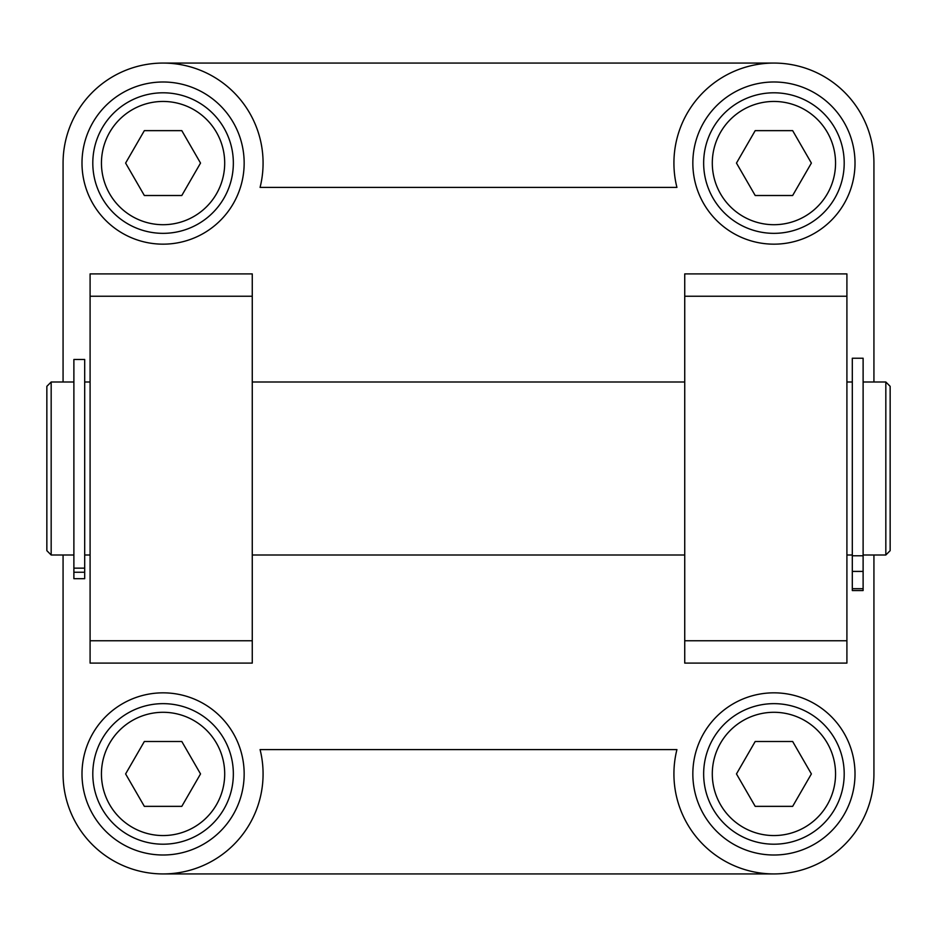 <?xml version="1.0" encoding="UTF-8"?>
<svg xmlns="http://www.w3.org/2000/svg" width="937" height="937" viewBox="0 0 937 937"><rect width="100%" height="100%" fill="white"/><g stroke="black" fill="none" stroke-linecap="round" stroke-linejoin="round"><path stroke-width="1.41" d="M163.073 703.652A70.275 70.275 0 0 0 102.215 809.064A70.275 70.275 0 0 0 223.931 809.064A70.275 70.275 0 0 0 163.073 703.652M144.345 741.495L181.801 741.495L200.53 773.927L181.801 806.359L144.345 806.359L125.617 773.927L144.345 741.495M773.927 703.652A70.275 70.275 0 0 0 713.069 809.064A70.275 70.275 0 0 0 834.785 809.064A70.275 70.275 0 0 0 773.927 703.652M755.199 741.495L792.655 741.495L811.383 773.927L792.655 806.359L755.199 806.359L736.47 773.927L755.199 741.495M163.073 92.798A70.275 70.275 0 0 0 102.215 198.211A70.275 70.275 0 0 0 223.931 198.211A70.275 70.275 0 0 0 163.073 92.798M144.345 130.641L181.801 130.641L200.53 163.073L181.801 195.505L144.345 195.505L125.617 163.073L144.345 130.641M773.927 92.798A70.275 70.275 0 0 0 713.069 198.211A70.275 70.275 0 0 0 834.785 198.211A70.275 70.275 0 0 0 773.927 92.798M755.199 130.641L792.655 130.641L811.383 163.073L792.655 195.505L755.199 195.505L736.47 163.073L755.199 130.641M852.307 588.694L852.307 590.544L863.118 590.544L863.118 588.694L852.307 588.694L852.307 358.227L863.118 358.227L863.118 588.694M84.693 568.138L84.693 359.48L73.882 359.48L73.882 568.138L84.693 568.138L84.693 578.691L73.882 578.691L73.882 568.138M51.172 382.003L46.85 386.337L46.85 550.663L51.172 554.997L51.172 382.003L73.882 382.003M890.15 550.663L890.15 386.337L885.828 382.003L885.828 554.997L890.15 550.663M846.907 296.244L846.907 663.103L684.736 663.103L684.736 273.897L846.907 273.897L846.907 296.244L684.736 296.244M252.264 640.756L252.264 663.103L90.093 663.103L90.093 273.897L252.264 273.897L252.264 640.756L90.093 640.756M63.072 554.997L63.072 773.927A100.001 100.001 0 0 0 175.324 873.179A100.001 100.001 0 0 0 260.076 749.6L676.924 749.6A100.001 100.001 0 0 0 761.676 873.179A100.001 100.001 0 0 0 873.928 773.927L873.928 554.997M63.072 382.003L63.072 163.073A100.001 100.001 0 0 1 175.324 63.821A100.001 100.001 0 0 1 260.076 187.4L676.924 187.4A100.001 100.001 0 0 1 761.676 63.821A100.001 100.001 0 0 1 873.928 163.073L873.928 382.003M244.159 773.927A81.086 81.086 0 0 1 122.536 844.143A81.086 81.086 0 0 1 122.536 703.699A81.086 81.086 0 0 1 244.159 773.927M855.012 163.073A81.086 81.086 0 0 1 733.378 233.301A81.086 81.086 0 0 1 733.378 92.857A81.086 81.086 0 0 1 855.012 163.073M244.159 163.073A81.086 81.086 0 0 1 122.536 233.301A81.086 81.086 0 0 1 122.536 92.857A81.086 81.086 0 0 1 244.159 163.073M855.012 773.927A81.086 81.086 0 0 1 733.378 844.143A81.086 81.086 0 0 1 733.378 703.699A81.086 81.086 0 0 1 855.012 773.927M773.927 873.928L163.073 873.928M163.073 63.072L773.927 63.072M163.073 712.296A61.631 61.631 0 0 1 216.447 804.742A61.631 61.631 0 0 1 109.699 804.742A61.631 61.631 0 0 1 163.073 712.296M773.927 712.296A61.631 61.631 0 0 1 827.301 804.742A61.631 61.631 0 0 1 720.553 804.742A61.631 61.631 0 0 1 773.927 712.296M163.073 101.454A61.631 61.631 0 0 1 216.447 193.889A61.631 61.631 0 0 1 109.699 193.889A61.631 61.631 0 0 1 163.073 101.454M773.927 101.454A61.631 61.631 0 0 1 827.301 193.889A61.631 61.631 0 0 1 720.553 193.889A61.631 61.631 0 0 1 773.927 101.454M863.118 555.77L852.307 555.77M863.118 571.406L852.307 571.406M73.882 572.238L84.693 572.238M846.907 640.756L684.736 640.756M90.093 296.244L252.264 296.244M84.693 554.997L90.093 554.997M84.693 382.003L90.093 382.003M846.907 554.997L852.307 554.997M846.907 382.003L852.307 382.003M252.264 554.997L684.736 554.997M252.264 382.003L684.736 382.003M51.172 554.997L73.882 554.997M863.118 554.997L885.828 554.997M863.118 382.003L885.828 382.003"/></g></svg>

